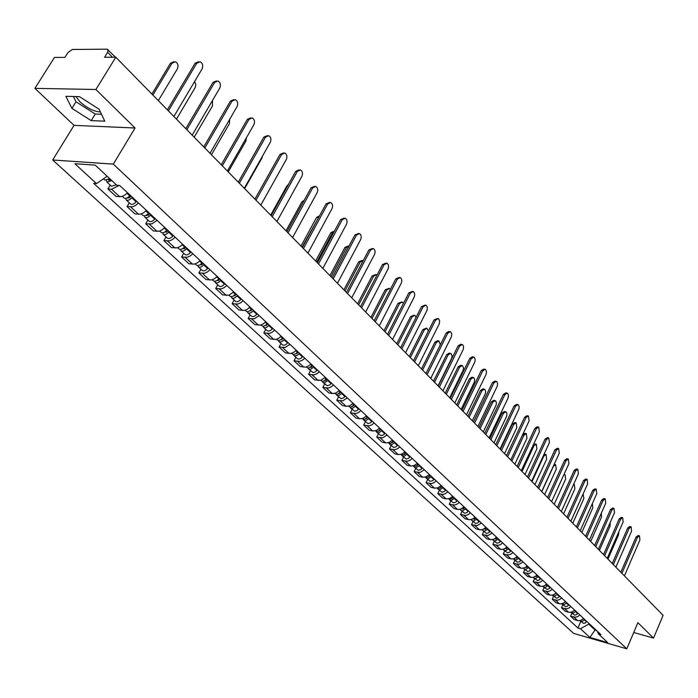 <?xml version="1.0" encoding="UTF-8"?>
<svg xmlns="http://www.w3.org/2000/svg" width="698" height="698" viewBox="0 0 698 698"><rect width="100%" height="100%" fill="white"/><g stroke="black" fill="none" stroke-linecap="round" stroke-linejoin="round"><path stroke-width="1.05" d="M100.416 111.959C94.073 111.601 87.276 108.242 80.026 101.891L75.977 96.56M95.914 89.492L34.9 88.358L74.049 125.361L52.69 159.999L573.625 633.391L626.795 648.826L113.338 164.117L135.046 127.996L95.914 89.492L115.798 57.245L663.1 615.322L653.555 638.094L637.885 622.677L626.795 648.826M34.9 88.358L54.453 57.428L64.94 57.393L67.968 52.586L72.313 49.471L107.073 49.174L115.58 57.245M633.714 632.51L653.555 638.094M112.457 57.253L107.623 52.333L104.56 57.28L115.798 57.245M107.623 52.333L107.998 49.514M119.105 185.459L111.549 189.254L107.911 188.949L116.069 196.487L121.801 196.566L124.733 195.152L127.525 192.761M110.214 185.101L107.911 188.949M138.474 202.978L135.7 205.352L132.786 206.748L127.062 206.634L135.011 213.972L140.734 214.112L143.64 212.733L146.406 210.377M129.313 202.813L127.062 206.634M157.067 220.332L151.989 223.849L145.716 223.857L153.455 231.012L159.17 231.204L162.058 229.86L164.789 227.539M147.924 220.071L145.716 223.857M175.172 237.233L172.458 239.536L169.588 240.862L163.89 240.636L171.438 247.607L177.135 247.86L179.997 246.542L182.702 244.256M166.054 236.884L163.89 240.636M192.823 253.706L190.144 255.974L187.291 257.274L181.602 256.995L188.957 263.783L194.637 264.088L197.482 262.806L200.152 260.546M183.722 253.278L181.602 256.995M210.028 269.76L207.376 272.002L204.54 273.267L198.869 272.935L206.041 279.566L211.712 279.907L214.53 278.659L217.174 276.434M200.945 269.254L198.869 272.935M226.798 285.421L224.18 287.628L221.362 288.859L215.708 288.483L222.706 294.949L228.909 295.193L233.769 291.93M217.75 284.836L215.708 288.483M243.166 300.69L240.566 302.871L237.774 304.075L232.137 303.656L238.96 309.964L244.597 310.401L247.38 309.205L249.963 307.041M234.135 300.035L232.137 303.656M259.132 315.592L254.334 318.777L248.165 318.454L254.831 324.614L260.45 325.094L263.216 323.924L265.764 321.787M250.128 314.868L248.165 318.454M274.715 330.137L272.168 332.257L269.419 333.408L263.818 332.902L270.318 338.914L275.919 339.437L278.668 338.294L281.189 336.183M265.737 329.351L263.818 332.902M289.923 344.341L285.22 347.421L279.095 347.011L285.447 352.883L291.031 353.441L293.753 352.324L296.257 350.248M280.989 343.486L279.095 347.011M304.782 358.205L302.295 360.264L299.582 361.372L294.015 360.796L300.227 366.529L305.785 367.122L308.49 366.022L310.968 363.972M295.873 357.297L294.015 360.796M319.3 371.746L316.831 373.788L314.144 374.87L308.595 374.259L314.658 379.86L320.731 380.358L325.338 377.391M310.418 370.786L308.595 374.259M333.478 384.991L331.044 386.997L328.365 388.053L322.842 387.407L328.767 392.887L332.309 393.567L335.886 393.044L339.376 390.496M324.631 383.97L322.842 387.407M347.334 397.921L342.797 400.827L336.768 400.268L342.561 405.617L346.095 406.323L349.654 405.817L353.109 403.304M338.53 396.857L336.768 400.268M360.883 410.572L358.502 412.527L355.867 413.548L350.379 412.841L356.05 418.076L359.566 418.791L363.108 418.311L366.529 415.834M352.115 409.456L350.379 412.841M374.137 422.936L371.772 424.873L369.163 425.867L363.693 425.134L369.242 430.256L372.749 430.989L376.266 430.535L379.66 428.092M365.394 421.775L363.693 425.134M387.102 435.037L382.679 437.812L376.719 437.157L382.146 442.174L385.636 442.916L389.135 442.488L392.494 440.072M378.395 433.833L376.719 437.157M399.78 446.868L397.459 448.762L394.885 449.713L389.467 448.927L394.771 453.831L398.253 454.59L401.734 454.18L405.058 451.798M391.107 445.629L389.467 448.927M412.186 458.455L409.892 460.314L407.335 461.256L401.935 460.444L407.135 465.243L410.599 466.02L414.054 465.627L417.36 463.28M403.557 457.173L401.935 460.444M424.332 469.789L420.03 472.45L414.141 471.717L419.236 476.411L422.683 477.205L426.12 476.83L429.392 474.509M415.738 468.471L414.141 471.717M436.224 480.887L433.973 482.711L431.451 483.609L426.094 482.754L431.076 487.352L434.522 488.155L437.934 487.806L441.18 485.511M427.665 479.535L426.094 482.754M447.872 491.758L445.638 493.556L443.134 494.437L437.803 493.565L442.68 498.067L446.109 498.887L449.512 498.547L452.723 496.287M439.347 490.371L437.803 493.565M459.275 502.403L457.059 504.183L454.573 505.047L449.268 504.157L454.049 508.563L457.914 509.479L460.846 509.078L464.03 506.835M450.786 500.981L449.268 504.157M470.443 512.829L468.253 514.592L465.784 515.438L460.505 514.522L465.191 518.85L469.039 519.774L472.441 519.181L475.102 517.174M461.997 511.381L460.505 514.522M481.393 523.046L477.266 525.542L471.516 524.695L476.106 528.936L479.936 529.861L482.833 529.494L485.956 527.313M472.991 521.572L471.516 524.695M492.125 533.063L488.033 535.523L482.309 534.659L486.811 538.812L490.615 539.755L493.983 539.196L496.601 537.242M483.758 531.553L482.309 534.659M502.647 542.878L500.51 544.58L498.093 545.391L492.884 544.423L497.299 548.497L501.094 549.448L503.956 549.108L507.027 546.979M494.315 541.351L492.884 544.423M512.96 552.511L510.849 554.195L508.441 554.98L503.258 554.003L507.586 557.999L511.364 558.958L514.208 558.636L517.262 556.524M504.663 550.949L503.258 554.003M523.072 561.942L519.076 564.316L513.431 563.399L517.68 567.317L521.441 568.285L524.739 567.779L527.287 565.886M514.819 560.363L513.431 563.399M532.993 571.208L529.023 573.547L523.413 572.613L527.575 576.452L531.318 577.438L534.127 577.133L537.128 575.073M524.774 569.603L523.413 572.613M542.721 580.291L540.662 581.923L538.315 582.673L533.202 581.652L537.285 585.421L541.011 586.407L543.812 586.119L546.787 584.078M534.546 578.668L533.202 581.652M552.275 589.199L550.233 590.813L547.895 591.555L542.808 590.517L546.813 594.225L550.53 595.22L553.305 594.94L556.254 592.925M544.135 587.559L542.808 590.517M561.646 597.95L559.621 599.547L557.301 600.271L552.231 599.224L556.175 602.863L559.866 603.866L563.085 603.412L565.555 601.597M553.549 596.284L552.231 599.224M570.842 606.536L568.835 608.115L566.532 608.831L561.489 607.775L565.354 611.343L569.036 612.347L571.775 612.094L574.681 610.122M562.78 604.852L561.489 607.775M579.872 614.964L577.883 616.526L575.597 617.224L570.58 616.16L574.367 619.667L578.031 620.679L580.762 620.435L583.641 618.48M571.854 613.263L570.58 616.16M107.187 176.262L96.499 183.609L74.887 163.733L95.26 165.147L116.863 185.275L119.759 185.511L600.908 634.604L598.369 633.871L607.722 642.588L589.854 637.405L580.413 628.724L588.737 624.143L595.167 630.146L596.563 630.547M96.499 183.609L93.698 183.382L577.927 628.008L580.413 628.724M52.69 159.999L113.338 164.117M74.049 125.361L135.046 127.996M104.779 121.164L99.116 109.228L79.45 96.638L65.856 96.324L71.929 108.365L91.185 120.623L104.779 121.164M595.446 629.5L589.854 637.405M589.016 623.497L588.737 624.143M580.753 621.525L577.927 628.008M597.392 631.315L598.369 633.871M73.386 96.499L76.012 101.777L95.225 114.044L101.507 114.263M95.225 114.044L91.185 120.623M76.012 101.777L71.929 108.365M167.363 109.822L195.135 63.204L198.485 61.729M173.881 116.47L202.08 68.928C203.345 65.717 202.708 63.326 200.178 61.747L196.766 63.204L168.393 110.869M109.743 178.636L104.848 180.119L103.452 178.828M158.333 100.625L177.397 68.814C178.653 65.656 178.016 63.309 175.477 61.747L172.074 63.186L152.888 95.068M110.895 179.709L108.696 180.276L108.469 179.656M111.863 180.616L106.977 182.091L106.515 180.485M116.348 184.787L111.462 186.253L106.977 182.091M151.902 94.064L170.495 63.178L173.811 61.721M185.799 128.624L213.003 82.399L216.345 80.933M192.186 135.133L219.8 87.992C221.039 84.842 220.437 82.495 217.985 80.959L214.626 82.425L186.837 129.688M203.755 146.938L230.401 101.105L233.778 99.631M210.011 153.316L237.067 106.567C238.28 103.47 237.704 101.166 235.331 99.666L232.024 101.14L204.802 148.002M221.249 164.772L247.362 119.323L250.774 117.849M227.382 171.027L253.898 124.672C255.084 121.618 254.526 119.358 252.231 117.901L248.977 119.384L222.304 165.854M130.186 195.248L129.706 195.833C127.507 198.18 125.649 198.904 124.139 198.014L122.377 196.374M176.498 119.14L195.37 87.206L195.824 84.449L194.602 81.535M131.268 196.251L127.909 198.136L127.682 197.63M132.254 197.176L131.774 197.761C129.575 200.108 127.725 200.832 126.207 199.933L125.727 198.407M136.607 201.242L136.136 201.818C133.946 204.165 132.088 204.88 130.578 203.982L126.207 199.933M148.936 212.742L148.456 213.318C146.292 215.638 144.442 216.345 142.924 215.438L141.301 213.928M194.184 137.174L212.489 105.895L212.428 100.582M149.957 213.693L149.276 214.522L146.624 215.534L146.406 215.132M150.942 214.618L150.471 215.193C148.308 217.514 146.458 218.221 144.94 217.305L144.442 215.857M155.192 218.579L154.72 219.155C152.557 221.467 150.716 222.165 149.198 221.249L144.94 217.305M167.188 229.782L166.726 230.349C164.58 232.643 162.747 233.333 161.221 232.408L159.737 231.029M211.433 154.764L229.372 123.738L229.703 119.297M168.148 230.68L167.485 231.5L164.649 232.164M169.152 231.614L168.689 232.181C166.552 234.476 164.719 235.156 163.192 234.231L162.678 232.844M173.287 235.47L172.825 236.037C170.696 238.323 168.864 239.004 167.337 238.079L163.192 234.231M238.297 182.161L263.888 137.087L267.325 135.613M244.309 188.286L270.3 142.322C271.461 139.312 270.929 137.096 268.704 135.674L265.502 137.166L239.362 183.242M254.918 199.105L280.011 154.415L283.475 152.932M260.808 205.107L286.293 159.528C287.436 156.57 286.93 154.398 284.767 153.002L281.617 154.502L255.983 200.195M184.979 246.385L184.525 246.952C182.414 249.212 180.59 249.884 179.054 248.95L177.693 247.685M228.246 171.909L245.836 141.136L246.42 137.742M185.886 247.232L185.232 248.043L182.44 248.758M186.889 248.174L186.436 248.732C184.324 251.001 182.51 251.664 180.974 250.73L180.45 249.404M190.92 251.934L190.467 252.493C188.364 254.753 186.549 255.407 185.014 254.473L180.974 250.73M202.324 262.57L201.87 263.129C199.785 265.371 197.979 266.017 196.443 265.074L195.196 263.923M244.649 188.635L261.898 158.114L262.509 156.082M203.17 263.364L202.525 264.167L199.785 264.926M204.182 264.315L203.737 264.874C201.652 267.107 199.846 267.753 198.311 266.811L197.778 265.537M208.117 267.98L207.664 268.538C205.596 270.763 203.79 271.409 202.246 270.458L198.311 266.811M271.121 215.63L295.734 171.307L299.215 169.832M276.897 221.519L301.894 176.315C303.019 173.401 302.531 171.263 300.437 169.911L297.331 171.411L272.194 216.72M286.93 231.745L311.072 187.788L314.571 186.322M292.593 237.521L317.119 192.7C318.218 189.83 317.756 187.727 315.723 186.401L312.669 187.91L288.004 232.844M302.356 247.476L326.045 203.886L329.552 202.411M307.914 253.147L331.978 208.685C333.059 205.858 332.614 203.79 330.643 202.499L327.632 204.017L303.438 248.575M317.407 262.823L340.659 219.591L344.184 218.125M322.869 268.39L346.487 224.302C347.552 221.51 347.124 219.477 345.205 218.212L342.247 219.739L318.497 263.931M332.108 277.813L354.933 234.929L358.458 233.472M337.466 283.275L360.657 239.545C361.704 236.796 361.294 234.798 359.426 233.568L356.512 235.086L333.199 278.921M346.461 292.445L368.876 249.919L372.409 248.462M351.722 297.819L374.503 254.438C375.524 251.725 375.131 249.762 373.317 248.558L370.455 250.085L347.552 293.561M360.482 306.745L382.504 264.559L386.029 263.111M365.647 312.015L388.027 268.992C389.03 266.313 388.655 264.385 386.893 263.207L384.075 264.734L361.573 307.862M374.18 320.714L395.818 278.868L399.343 277.42M379.258 325.896L401.254 283.214C402.24 280.57 401.874 278.676 400.163 277.525L397.38 279.06L375.28 321.839M219.233 278.354L218.788 278.912C216.729 281.12 214.932 281.748 213.396 280.797L212.262 279.75M220.036 279.104L219.399 279.898L216.712 280.683M221.048 280.055L220.612 280.605C218.553 282.812 216.755 283.44 215.22 282.489L214.679 281.268M224.887 283.632L224.442 284.182C222.392 286.381 220.594 287.009 219.059 286.049L215.22 282.489M235.723 293.753L235.287 294.294C233.254 296.484 231.474 297.095 229.93 296.135L228.909 295.193M236.474 294.451L233.219 296.057M237.503 295.402L237.067 295.952C235.034 298.133 233.245 298.744 231.71 297.784L231.16 296.615M241.238 298.892L240.801 299.442C238.777 301.615 236.997 302.225 235.453 301.257L231.71 297.784M270.658 215.159L286.852 186.008L288.379 184.551M251.821 308.769L251.385 309.31C249.387 311.474 247.607 312.067 246.062 311.099L245.146 310.252M252.519 309.423L249.343 311.046M253.549 310.383L253.121 310.924C251.114 313.079 249.343 313.672 247.799 312.704L247.249 311.587M257.196 313.786L256.768 314.327C254.77 316.482 252.999 317.067 251.454 316.098L247.799 312.704M286.006 230.802L301.894 201.888L304.215 200.274M267.526 323.427L267.098 323.968C265.118 326.097 263.355 326.681 261.811 325.704L261 324.945M319.326 216.24L302.042 247.153M268.18 324.046L265.074 325.678M269.21 325.006L268.791 325.538C266.811 327.676 265.048 328.252 263.504 327.275L262.954 326.193M272.778 328.33L272.351 328.863C270.379 330.992 268.617 331.559 267.072 330.582L263.504 327.275M300.995 246.089L316.595 217.401L319.51 215.9M282.856 337.736L282.437 338.268C280.483 340.38 278.729 340.947 277.185 339.961L276.469 339.298M334.464 231.117L332.492 232.713L316.683 262.09M283.475 338.312L280.439 339.961M284.505 339.28L284.086 339.804C282.132 341.915 280.387 342.474 278.834 341.497L278.284 340.45M287.986 342.526L287.567 343.05C285.622 345.152 283.868 345.711 282.324 344.725L278.834 341.497M315.627 261.008L330.948 232.556L334.438 231.117M297.828 351.713L297.418 352.237C295.481 354.322 293.745 354.872 292.192 353.886L291.572 353.301M349.07 245.94L346.513 247.528L330.983 276.67M298.404 352.246L295.446 353.895M299.442 353.214L299.023 353.738C297.095 355.823 295.359 356.373 293.806 355.378L293.265 354.375M302.836 356.39L302.426 356.914C300.498 358.99 298.761 359.531 297.217 358.536L293.806 355.378M329.927 275.597L344.978 247.371L348.468 245.932M312.451 365.368L309.319 367.846L307.748 367.951L306.326 366.991M363.248 260.598L360.22 262.02L344.969 290.926M312.992 365.865L310.113 367.514M314.03 366.834L310.479 369.416L308.699 369.155L307.897 367.977M317.346 369.931L315.06 372.051L313.018 372.558L308.437 368.945M343.905 289.844L358.693 261.846L362.183 260.415M326.743 378.7L323.636 381.152L322.075 381.248L320.731 380.358M377.025 275.056L376.405 274.672L373.622 276.181L358.632 304.86M327.24 379.162L324.448 380.82M328.278 380.14L324.762 382.687L322.991 382.408L322.188 381.265M331.524 383.167L329.674 385.017L327.231 385.75L322.729 382.207M357.568 303.778L372.095 275.989L375.585 274.567M387.573 334.368L408.836 292.855L412.361 291.424M392.564 339.464L414.176 297.121C415.144 294.512 414.795 292.645 413.129 291.52L410.398 293.055L388.673 335.494M400.661 347.717L421.566 306.535L425.082 305.105M405.573 352.726L426.818 310.723C427.769 308.15 427.429 306.309 425.815 305.201L423.119 306.745L401.769 348.843M413.469 360.779L434.016 319.92L437.524 318.497M418.294 365.7L439.182 324.029L439.714 321.22L438.78 318.951L438.213 318.593L435.561 320.138L414.568 361.904M425.989 373.543L446.197 333.007L448.814 331.463L449.695 331.594M430.736 378.386L451.458 336.619L451.807 334.272L450.899 332.039L450.35 331.69L447.732 333.234L427.089 374.669M438.239 386.038L458.115 345.815L460.697 344.271L461.605 344.411M442.907 390.793L463.298 349.358L463.585 346.592L462.757 344.847L462.224 344.507L459.65 346.051L439.347 387.163M450.227 398.261L469.789 358.353L472.319 356.809L473.253 356.957M454.826 402.947L474.884 361.834L475.225 359.549L474.37 357.385L473.846 357.053L471.307 358.598L451.336 399.387M461.963 410.232L481.21 370.629L483.705 369.085L484.665 369.242M466.482 414.839L486.044 374.451L486.558 371.79L485.729 369.661L485.223 369.329L482.728 370.882L463.071 411.358M473.453 421.941L492.395 382.652L494.856 381.099L495.833 381.265M477.903 426.478L497.159 386.404L497.665 383.778L496.863 381.684L496.365 381.361L493.905 382.905L474.561 423.075M484.709 433.414L503.345 394.422L505.78 392.878L506.774 393.044M489.08 437.882L508.039 398.113L508.545 395.513L507.76 393.454L507.28 393.14L504.855 394.693L485.808 434.549M495.728 444.652L514.086 405.957L516.476 404.412L517.488 404.587M500.038 449.05L518.867 409.194L519.199 407.021L518.44 404.988L517.968 404.674L515.578 406.227L496.828 445.778M506.521 455.663L524.599 417.264L526.955 415.711L527.985 415.903M510.77 459.991L529.145 420.824L528.447 415.982L526.091 417.535L507.629 456.789M517.105 466.447L534.904 428.336L537.233 426.783L538.28 426.984M521.284 470.714L539.388 431.844L538.716 427.063L536.387 428.616L518.204 467.581M527.47 477.022L545.007 439.199L547.302 437.646L548.358 437.847M531.588 481.227L549.422 442.645L548.776 437.925L546.482 439.478L528.569 478.147M537.635 487.387L554.919 449.844L557.179 448.291L558.243 448.5M541.692 491.532L559.264 453.238L558.644 448.578L556.385 450.131L538.734 488.513M547.598 497.552L564.63 460.279L566.855 458.726L567.945 458.952M551.603 501.635L568.922 463.62L568.32 459.022L566.095 460.575L548.698 498.669M340.711 391.735L337.631 394.152L336.087 394.239L334.822 393.419M390.426 289.295L389.467 288.51L386.727 290.028L371.99 318.48M341.165 392.163L338.46 393.82M342.212 393.14L338.731 395.653L337.256 395.53L336.166 394.257M345.379 396.098L343.556 397.93L341.13 398.645L336.698 395.164M370.926 317.398L385.209 289.836L388.69 288.414M354.366 404.482L351.321 406.864L349.777 406.943L348.59 406.192M403.461 303.342L402.24 302.06L399.544 303.569L385.052 331.803M354.785 404.875L352.158 406.524M355.832 405.852L352.385 408.33L350.92 408.199L349.829 406.951M358.929 408.749L357.123 410.555L354.715 411.253L350.361 407.833M383.987 330.712L398.026 303.368L401.507 301.955M367.715 416.942L364.696 419.297L362.053 418.678M416.148 317.215L414.743 315.304L412.082 316.822L397.834 344.838M368.099 417.308L365.56 418.94M369.146 418.285L365.735 420.728L364.269 420.589L363.187 419.367M372.182 421.112L370.394 422.901L367.994 423.581L363.719 420.222M396.769 343.748L410.572 316.613L414.045 315.208M380.768 429.13L377.784 431.451L375.219 430.884M428.45 330.974L426.975 328.269L424.349 329.788L410.337 357.585M381.125 429.462L378.674 431.094M382.172 430.439L378.787 432.856L377.042 432.542L376.257 431.512M385.139 433.205L383.368 434.976L380.995 435.639L376.78 432.332M409.272 356.495L422.857 329.569L426.312 328.173M393.541 441.049L390.583 443.352L388.097 442.829M440.298 344.838L438.946 340.964L436.363 342.482L422.578 370.071M393.873 441.354L391.499 442.977M394.92 442.331L391.561 444.713L390.121 444.556L389.048 443.387M397.825 445.045L396.071 446.79L393.707 447.435L389.563 444.19M421.505 368.972L434.871 342.256L437.454 340.737L438.318 340.868M406.044 452.714L403.112 454.991L400.696 454.52M438.047 385.837L451.719 358.118L452.06 355.858L451.196 353.729L450.672 353.389L448.125 354.916L434.557 382.286M406.341 452.993L404.063 454.599M407.388 453.97L404.063 456.326L402.624 456.16L401.559 455.009M410.232 456.623L408.496 458.359L406.149 458.987L402.065 455.794M433.484 381.195L446.633 354.68L449.18 353.153L450.07 353.293M418.276 464.135L415.807 466.238L413.033 465.959M449.704 397.729L463.167 370.219L463.498 367.986L462.661 365.892L462.146 365.56L459.642 367.087L446.292 394.248M418.547 464.388L416.357 465.976M419.594 465.365L416.305 467.686L414.865 467.52L413.809 466.386M422.377 467.965L420.658 469.675L418.329 470.286L414.315 467.145M445.219 393.149L458.158 366.843L460.671 365.316L461.579 365.464M430.256 475.321L427.848 477.38L425.108 477.153M461.125 409.368L474.37 382.068L474.657 379.442L473.89 377.801L473.392 377.478L470.923 379.005L457.775 405.957M430.5 475.547L428.398 477.109M431.547 476.525L428.284 478.811L426.853 478.636L425.806 477.528M434.269 479.064L432.577 480.756L430.256 481.358L426.295 478.27M456.701 404.866L469.449 378.752L471.918 377.225L472.851 377.382M441.982 486.262L439.644 488.286L436.939 488.12M472.31 420.772L485.354 393.681L485.686 391.508L484.892 389.475L484.403 389.152L481.969 390.679L469.03 417.439M442.2 486.462L440.194 488.015M443.247 487.44L440.01 489.708L438.588 489.525L437.55 488.434M445.917 489.935L444.233 491.61L441.939 492.195L438.039 489.15M467.957 416.34L480.503 390.426L482.937 388.899L483.897 389.065M453.473 496.985L451.187 498.965L448.526 498.852M483.269 431.949L496.112 405.067L496.444 402.912L495.676 400.914L495.196 400.6L492.797 402.127L480.058 428.677M453.665 497.168L451.746 498.686M454.712 498.145L451.501 500.379L450.088 500.187L449.05 499.122M457.321 500.579L455.663 502.237L453.377 502.813L449.538 499.82M478.985 427.586L491.34 401.865L493.739 400.338L494.716 400.512M464.728 507.49L459.886 509.374M494.01 442.907L506.661 416.217L506.949 413.687L506.242 412.117L505.78 411.811L503.406 413.338L490.86 439.696M464.894 507.647L463.071 509.139M465.941 508.624L462.757 510.831L461.352 510.639L460.322 509.584M468.498 511.006L466.849 512.655L464.58 513.213L460.802 510.264M489.787 438.606L501.958 413.068L504.322 411.541L505.317 411.724M475.757 517.785L471.01 519.67M504.541 453.639L516.843 427.534L516.145 422.805L513.815 424.332L501.452 450.498M475.896 517.916L474.169 519.382M476.943 518.893L473.785 521.074L472.389 520.874L471.368 519.836M479.447 521.231L477.825 522.854L475.565 523.404L471.839 520.499M500.379 449.407L512.367 424.061L514.696 422.534L515.709 422.726M486.558 527.871L481.925 529.765M514.862 464.161L526.981 438.248L526.318 433.589L524.015 435.116L511.835 461.081M486.68 527.985L485.058 529.416M487.728 528.953L484.979 531.047L483.199 530.908L482.187 529.887M490.179 531.248L488.574 532.862L486.332 533.394L482.658 530.532M522.654 434.671L524.879 433.31L525.899 433.502M497.15 537.757L492.622 539.659M524.983 474.483L536.928 448.762L536.291 444.155L534.014 445.682L522.017 471.464M497.255 537.844L495.728 539.24M498.293 538.821L495.571 540.889L493.809 540.741L492.797 539.737M500.702 541.072L499.105 542.66L496.88 543.184L493.259 540.374M533.726 444.007L535.89 444.076M507.542 547.45L503.118 549.361M534.912 484.613L546.682 459.075L546.072 454.529L543.829 456.056L531.998 481.646M507.62 547.52L506.198 548.872M508.659 548.497L505.963 550.539L504.2 550.39L503.206 549.396M511.023 550.696L509.444 552.275L507.586 552.816L503.659 550.015M544.1 454.171L545.688 454.45M557.37 507.516L574.157 470.522L576.356 468.969L577.447 469.196M561.314 511.538L578.389 473.802L577.813 469.274L575.614 470.818L558.47 508.641M517.724 556.952L513.405 558.871L513.85 559.473L516.52 559.892L518.823 557.981M544.649 494.542L556.254 469.187L555.66 464.702L553.453 466.229L541.796 491.636M517.785 557.013L516.476 558.304M521.136 560.145L519.574 561.707L517.375 562.204L513.85 559.473M554.151 464.371L555.294 464.624M566.959 517.297L583.502 480.564L585.674 479.02L586.774 479.247M570.851 521.258L587.672 483.801L587.123 479.317L584.95 480.87L568.059 518.413M526.571 567.544L527.749 566.314L523.509 568.198M554.203 504.288L565.65 479.116L565.075 474.684L563.714 475.041M528.787 567.282L526.135 569.28L524.399 569.123L523.439 568.216M531.065 569.402L529.512 570.955L527.679 571.47L523.858 568.748M576.365 526.885L592.681 490.424L594.818 488.87L595.926 489.115M580.195 530.794L596.79 493.608L596.258 489.185L594.12 490.729L577.455 528.002M537.512 575.422L533.412 577.342M563.583 513.85L574.864 488.853L574.314 484.473L573.564 484.473M537.53 575.44L536.492 576.592M538.568 576.408L535.942 578.389L534.52 578.345L533.289 577.377M540.802 578.494L539.266 580.029L537.443 580.535L533.665 577.848M585.596 536.291L601.676 500.091L603.787 498.547L604.904 498.791M589.374 540.147L605.733 503.232L605.218 498.861L603.116 500.405L586.686 537.408M546.264 585.43L547.127 584.4L543.14 586.32M572.788 523.23L583.912 498.416L583.083 494.027M548.166 585.369L545.557 587.323L544.143 587.271L542.948 586.364M550.347 587.411L548.829 588.929L547.023 589.426L543.297 586.774M594.644 545.522L610.514 509.584L612.591 508.039L613.716 508.292M598.378 549.326L614.51 512.672L614.022 508.362L611.937 509.906L595.734 546.639M556.559 593.204L552.685 595.124M581.818 532.443L592.803 507.804L592.349 503.555M557.58 594.155L554.997 596.092L552.432 595.185M559.726 596.162L558.217 597.663L556.428 598.151L552.737 595.542M603.534 554.587L619.187 518.911L621.237 517.366L622.372 517.619M607.216 558.339L623.131 521.947L622.66 517.68L620.609 519.233L604.625 555.695M565.825 601.851L562.065 603.761M590.691 541.491L601.519 517.026L601.379 513.039M566.82 602.784L564.254 604.695L561.742 603.831M568.931 604.747L567.439 606.239L565.65 606.719L562.012 604.145M612.259 563.487L627.703 528.063L629.727 526.519L630.861 526.781M615.889 567.186L631.594 531.056L631.14 526.842L629.116 528.386L613.35 564.595M574.916 610.331L571.269 612.242M599.399 550.373L610.087 526.074L610.2 522.47M575.894 611.247L573.355 613.141L570.885 612.329M577.961 613.184L576.487 614.659L574.716 615.13L571.121 612.591M620.836 572.229L636.061 537.05L638.059 535.506L639.202 535.767M624.413 575.876L639.909 539.999L639.464 535.828L637.466 537.373L621.918 573.328M583.842 618.664L580.308 620.574M607.958 559.098L618.507 534.973L618.803 531.841M584.802 619.562L582.28 621.438L579.864 620.67M586.835 621.464L585.369 622.93L583.607 623.393L580.064 620.88M568.608 612.251L564.752 608.682M559.438 603.77L555.512 600.132M550.103 595.124L546.098 591.415M540.584 586.32L536.5 582.542M530.89 577.342L526.728 573.494M521.005 568.198L516.764 564.272M510.927 558.871L506.608 554.866M500.658 549.361L496.243 545.286M490.179 539.667L485.686 535.506M479.491 529.773L474.902 525.533M468.585 519.687L463.908 515.36M457.46 509.392L452.688 504.968M446.109 498.887L441.232 494.376M434.522 488.155L429.54 483.548M422.683 477.205L417.605 472.502M410.599 466.02L405.407 461.212M398.253 454.59L392.948 449.687M385.636 442.916L380.218 437.899M372.749 430.989L367.209 425.859M359.566 418.791L353.903 413.548M346.095 406.323L340.301 400.957M332.309 393.567L326.385 388.079M318.218 380.515L312.154 374.905M303.787 367.165L297.584 361.424M289.024 353.502L282.673 347.621M273.904 339.516L267.404 333.496M258.426 325.189L251.76 319.021M242.572 310.505L235.741 304.188M226.318 295.472L219.32 288.998M209.662 280.055L202.49 273.415M192.587 264.245L185.232 257.44M175.067 248.034L167.52 241.054M157.094 231.404L149.355 224.241M138.649 214.338L130.701 206.974M119.716 196.81L111.549 189.254M577.612 620.583L573.817 617.076M196.766 63.204L195.135 63.204M110.502 180.014L109.377 178.967M170.495 63.178L172.074 63.186M214.626 82.425L213.003 82.399M232.024 101.14L230.401 101.105M248.977 119.384L247.362 119.323M129.706 195.833L127.001 193.302M129.706 197.9L128.65 196.915M136.136 201.818L131.774 197.761M148.456 213.318L145.882 210.909M148.412 215.316L147.418 214.391M154.72 219.155L150.471 215.193M166.726 230.349L164.274 228.063M166.63 232.277L165.696 231.413M172.825 236.037L168.689 232.181M265.502 137.166L263.888 137.087M281.617 154.502L280.011 154.415M184.525 246.952L182.195 244.78M184.385 248.811L183.504 247.999M190.467 252.493L186.436 248.732M201.87 263.129L199.654 261.061M201.687 264.935L200.867 264.167M207.664 268.538L203.737 264.874M297.331 171.411L295.734 171.307M312.669 187.91L311.072 187.788M327.632 204.017L326.045 203.886M342.247 219.739L340.659 219.591M356.512 235.086L354.933 234.929M370.455 250.085L368.876 249.919M384.075 264.734L382.504 264.559M397.38 279.06L395.818 278.868M218.788 278.912L216.685 276.94M218.57 280.648L217.793 279.933M224.442 284.182L220.612 280.605M235.287 294.294L233.289 292.427M235.034 295.978L234.31 295.306M240.801 299.442L237.067 295.952M286.852 186.008L287.541 186.052M251.385 309.31L249.483 307.539M251.097 310.933L250.416 310.305M256.768 314.327L253.121 310.924M301.894 201.888L303.264 202.001M267.098 323.968L265.292 322.284M266.776 325.53L266.147 324.945M272.351 328.863L268.791 325.538M316.595 217.401L318.14 217.54M282.437 338.268L280.727 336.672M282.079 339.786L281.495 339.245M287.567 343.05L284.086 339.804M330.948 232.556L332.492 232.713M297.418 352.237L295.795 350.719M297.025 353.703L296.484 353.197M302.426 356.914L299.023 353.738M344.978 247.371L346.513 247.528M312.05 365.883L310.505 364.443M311.631 367.305L311.125 366.834M316.936 370.446L313.62 367.349M358.693 261.846L360.22 262.02M326.341 379.215L324.884 377.854M325.896 380.593L325.434 380.157M331.122 383.673L327.877 380.654M372.095 275.989L373.622 276.181M410.398 293.055L408.836 292.855M423.119 306.745L421.566 306.535M435.561 320.138L434.016 319.92M447.732 333.234L446.197 333.007M459.65 346.051L458.115 345.815M471.307 358.598L469.789 358.353M482.728 370.882L481.21 370.629M493.905 382.905L492.395 382.652M504.855 394.693L503.345 394.422M515.578 406.227L514.086 405.957M526.091 417.535L524.599 417.264M536.387 428.616L534.904 428.336M546.482 439.478L545.007 439.199M556.385 450.131L554.919 449.844M566.095 460.575L564.63 460.279M340.31 392.25L338.931 390.959M344.986 396.604L341.819 393.646M385.209 289.836L386.727 290.028M353.973 404.988L352.665 403.767M358.545 409.246L355.439 406.358M398.026 303.368L399.544 303.569M367.323 417.439L366.092 416.287M371.798 421.609L368.762 418.783M410.572 316.613L412.082 316.822M380.384 429.619L379.223 428.537M384.764 433.702L381.797 430.936M422.857 329.569L424.349 329.788M393.166 441.537L392.067 440.517M397.441 445.533L394.545 442.82M434.871 342.256L436.363 342.482M405.669 453.203L404.639 452.243M409.857 457.111L407.021 454.459M446.633 354.68L448.125 354.916M417.91 464.615L416.942 463.708M422.011 468.437L419.228 465.845M458.158 366.843L459.642 367.087M429.889 475.792L428.982 474.945M433.903 479.535L431.181 476.996M469.449 378.752L470.923 379.005M441.625 486.733L440.77 485.939M445.56 490.397L442.89 487.911M480.503 390.426L481.969 390.679M453.115 497.456L452.313 496.706M456.972 501.042L454.354 498.608M491.34 401.865L492.797 402.127M464.379 507.952L463.629 507.254M468.149 511.468L465.592 509.086M501.958 413.068L503.406 413.338M475.408 518.239L474.71 517.593M479.107 521.685L476.594 519.347M512.367 424.061L513.815 424.332M486.218 528.325L485.564 527.714M489.839 531.702L487.379 529.407M522.575 434.837L524.015 435.116M496.81 538.202L496.208 537.643M500.37 541.517L497.953 539.275M533.036 445.49L534.014 445.682M507.202 547.895L506.643 547.38M510.683 551.141L508.327 548.942M543.28 455.942L543.829 456.056M575.614 470.818L574.157 470.522M517.393 557.397L516.878 556.917M520.804 560.581L518.492 558.417M584.95 480.87L583.502 480.564M527.383 566.715L526.911 566.279M530.733 569.838L528.465 567.718M594.12 490.729L592.681 490.424M537.19 575.859L536.753 575.457M540.479 578.93L538.245 576.845M603.116 500.405L601.676 500.091M550.033 587.838L547.843 585.797M611.937 509.906L610.514 509.584M559.412 596.589L557.266 594.583M620.609 519.233L619.187 518.911M568.617 605.175L566.506 603.203M629.116 528.386L627.703 528.063M577.656 613.603L575.58 611.666M637.466 537.373L636.061 537.05M586.529 621.874L584.496 619.981M563.984 474.448L564.726 474.605"/></g></svg>
